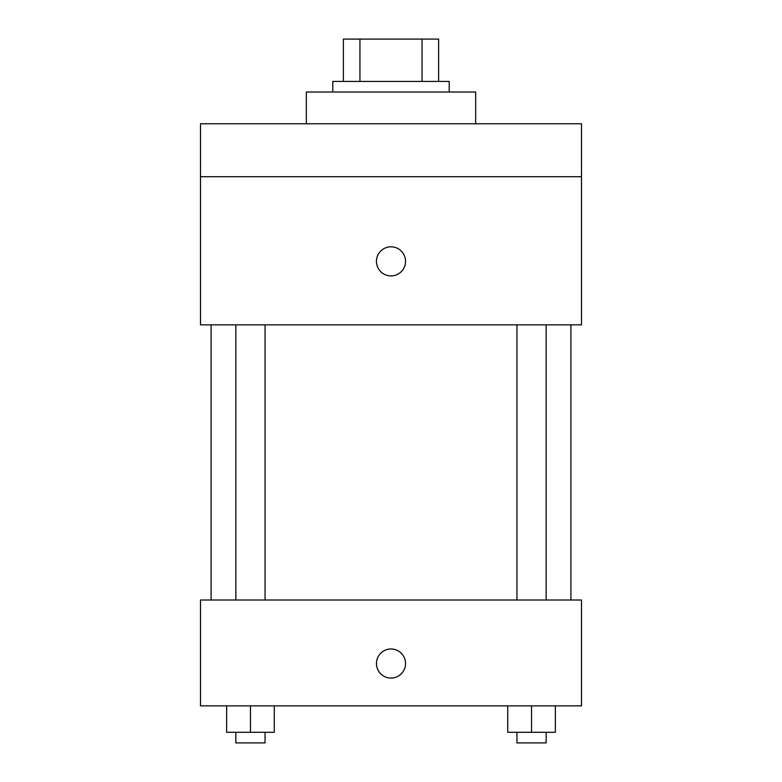 <?xml version="1.0" encoding="UTF-8"?>
<svg xmlns="http://www.w3.org/2000/svg" width="782" height="782" viewBox="0 0 782 782"><rect width="100%" height="100%" fill="white"/><g stroke="black" fill="none" stroke-linecap="round" stroke-linejoin="round"><path stroke-width="1.17" d="M359.945 81.436L359.945 39.1L343.376 39.1L343.376 81.436L343.376 39.1M359.945 39.1L438.624 39.1L438.624 81.436M422.055 81.436L422.055 39.1M332.79 92.022L332.79 81.436L449.21 81.436L449.21 92.022M475.671 123.771L475.671 92.022L306.329 92.022L306.329 123.771M200.495 123.771L581.505 123.771L581.505 176.683L200.495 176.683L200.495 123.771M581.505 176.683L581.505 324.853L200.495 324.853L200.495 176.683M391 275.909A14.555 14.555 0 0 1 378.4 254.072A14.555 14.555 0 0 1 403.6 254.072A14.555 14.555 0 0 1 391 275.909M200.495 600.019L581.505 600.019L581.505 705.863L200.495 705.863L200.495 600.019M391 678.072A14.555 14.555 0 0 1 378.4 656.245A14.555 14.555 0 0 1 403.6 656.245A14.555 14.555 0 0 1 391 678.072M507.733 705.863L507.733 732.314L555.357 732.314L555.357 705.863L555.357 732.314M531.545 732.314L531.545 705.863M546.149 732.314L546.149 742.9L516.941 742.9L516.941 732.314M226.643 705.863L226.643 732.314L274.267 732.314L274.267 705.863L274.267 732.314M250.455 732.314L250.455 705.863M265.059 732.314L265.059 742.9L235.851 742.9L235.851 732.314M570.919 600.019L570.919 324.853M211.081 600.019L211.081 324.853M516.941 324.853L516.941 600.019M546.149 324.853L546.149 600.019M265.059 600.019L265.059 324.853M235.851 600.019L235.851 324.853"/></g></svg>
